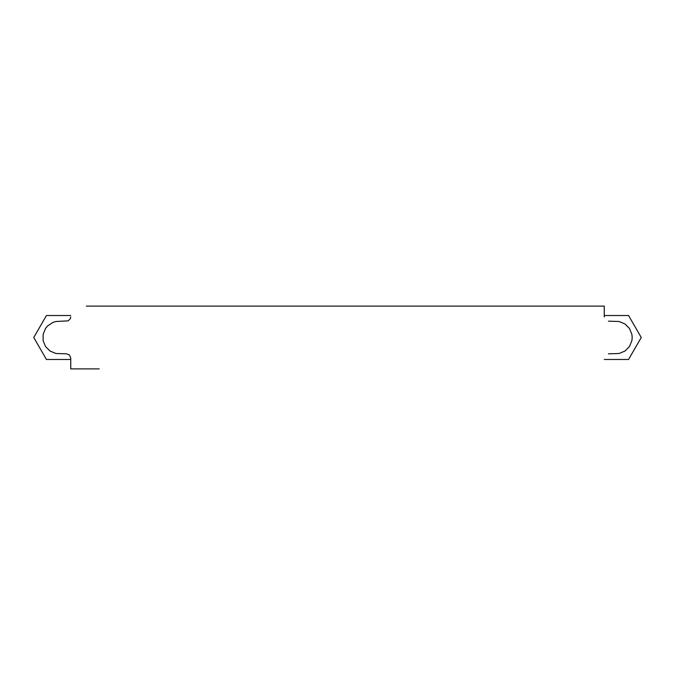 <?xml version="1.0" encoding="UTF-8"?>
<svg xmlns="http://www.w3.org/2000/svg" width="675" height="675" viewBox="0 0 675 675"><rect width="100%" height="100%" fill="white"/><g stroke="black" fill="none" stroke-linecap="round" stroke-linejoin="round"><path stroke-width="1.01" d="M70.74 316.988L70.428 318.592L68.158 320.853L55.949 321.494L52.886 322.431L47.579 325.957L45.562 328.43L43.124 334.319L43.124 340.681L45.562 346.57L50.06 351.059L55.949 353.506L66.555 353.827L69.517 355.05L70.74 358.012L70.74 368.896L86.341 368.896M608.445 353.827L619.051 353.506L624.94 351.059L629.438 346.57L631.876 340.681L632.197 337.5L631.876 334.319L629.438 328.43L624.94 323.941L619.051 321.494L608.445 321.173M604.26 316.988L604.26 306.104L99.233 306.104M70.74 368.896L99.233 368.896M86.341 306.104L604.26 306.104M70.74 315.52L46.44 315.52L70.74 315.52L46.44 315.52L33.75 337.5L46.44 359.48L70.74 359.48M46.44 315.52L33.75 337.5L46.44 359.48M604.26 359.48L628.56 359.48L604.26 359.48L628.56 359.48L641.25 337.5L628.56 315.52L604.26 315.52M628.56 359.48L641.25 337.5L628.56 315.52"/></g></svg>
